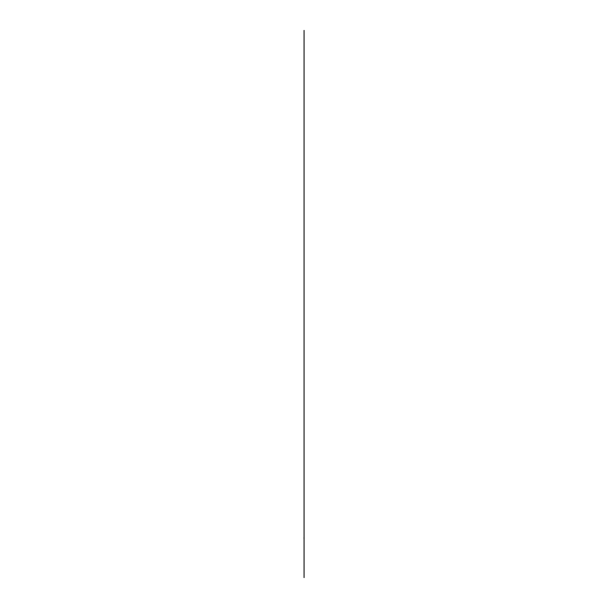 <?xml version="1.0" encoding="UTF-8"?>
<svg xmlns="http://www.w3.org/2000/svg" width="608" height="608" viewBox="0 0 608 608"><rect width="100%" height="100%" fill="white"/><g stroke="black" fill="none" stroke-linecap="round" stroke-linejoin="round"><path stroke-width="0.91" d="M304.099 538.407L303.932 538.004M304.068 577.6L304.068 30.4"/></g></svg>
